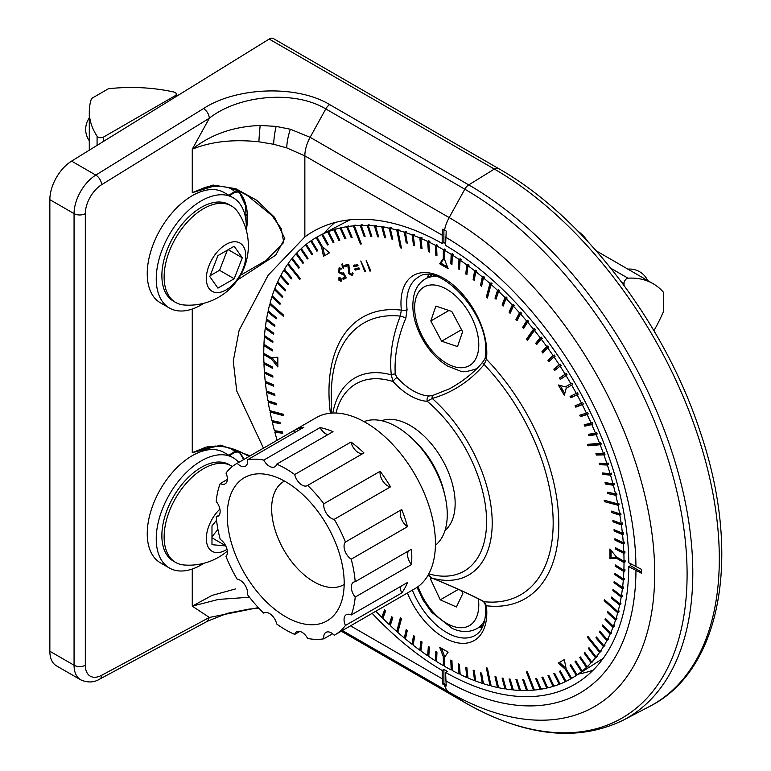 <?xml version="1.0" encoding="UTF-8"?>
<svg xmlns="http://www.w3.org/2000/svg" width="771" height="771" viewBox="0 0 771 771"><rect width="100%" height="100%" fill="white"/><g stroke="black" fill="none" stroke-linecap="round" stroke-linejoin="round"><path stroke-width="1.16" d="M498.529 168.55A7.961 4.597 -60 0 0 494.548 168.936A7.961 4.597 -60 0 0 494.356 169.061L269.195 39.061A7.961 4.597 -60 0 1 269.387 38.945A7.961 4.597 -60 0 1 273.368 38.55L498.529 168.55C583.377 216.516 664.833 323.145 700.222 431.895C741.837 553.549 722.34 670.124 649.442 706.515A318.134 183.681 -120 0 0 719.314 558.696A318.134 183.681 -120 0 0 494.356 169.061L468.739 184.886A316.871 182.949 60 0 1 692.801 572.969A316.871 182.949 60 0 1 623.209 720.201L649.442 706.515M445.58 672.437L447.267 671.396A261.417 150.933 60 0 1 445.58 670.423A261.417 150.933 60 0 1 443.894 669.44L442.197 670.481L442.197 678.769A27.862 16.085 120 0 0 442.824 684.099L446.207 686.055L445.58 672.437A261.504 150.981 -120 0 0 577.826 682.489A261.504 150.981 -120 0 0 628.789 566.656L641.53 573.277L641.53 569.383L628.789 562.753A261.504 150.981 -120 0 0 445.58 245.419L446.207 231.078L442.824 229.132A27.862 16.085 120 0 0 442.197 235.184L442.197 243.472A261.504 150.981 -120 0 0 316.409 229.691A261.504 150.981 -120 0 0 304.853 236.919L268.192 275.16L239.135 330.277L233.266 361.059L236.745 391.013L263.451 448.144M372.171 613.34A261.504 150.981 -120 0 0 442.197 670.481M443.894 229.739L443.894 242.566L442.197 243.472M443.894 242.566A261.417 150.933 60 0 1 445.58 243.53M334.797 222.568A259.837 150.017 -120 0 0 324.128 233.285M482.328 625.503A218.318 126.049 -120 0 0 482.405 625.541L481.239 628.047M616.559 548.287L624.953 552.768L623.874 553.443A254.738 147.078 60 0 1 624.018 561.298L616.28 556.835L609.948 548.952L609.948 558.696L616.28 558.137L624.018 562.599A254.738 147.078 60 0 1 623.874 570.289L615.431 564.989L615.383 566.261L623.826 571.562A254.738 147.078 60 0 1 623.382 579.06L614.969 573.354L614.872 574.597L623.286 580.303A254.738 147.078 60 0 1 622.554 587.608L614.179 581.498L614.034 582.703L622.399 588.813A254.738 147.078 60 0 1 621.378 595.906L613.061 589.41L612.868 590.576L621.185 597.072A254.738 147.078 60 0 1 619.874 603.934L611.625 597.072L611.384 598.2L619.624 605.071A254.738 147.078 60 0 1 618.024 611.692L604.435 599.645L604.136 600.725L617.735 612.781A254.738 147.078 60 0 1 615.846 619.161L607.799 611.576L607.461 612.627L615.509 620.202A254.738 147.078 60 0 1 613.35 626.312L605.418 618.4L605.033 619.402L612.964 627.315A254.738 147.078 60 0 1 610.526 633.155L602.72 624.915L602.286 625.869L610.092 634.109A254.738 147.078 60 0 1 607.375 639.66L599.722 631.121L599.25 632.027L606.902 640.556A254.738 147.078 60 0 1 603.924 645.819L596.436 636.991L595.916 637.839L603.404 646.667A254.738 147.078 60 0 1 600.166 651.611L587.984 636.451L587.415 637.251L599.607 652.411A254.738 147.078 60 0 1 596.108 657.046L588.986 647.698L588.389 648.44L595.501 657.788A254.738 147.078 60 0 1 591.762 662.096L584.852 652.517L584.206 653.201L591.116 662.79A254.738 147.078 60 0 1 587.136 666.761L580.438 656.959L579.753 657.596L586.452 667.397A254.738 147.078 60 0 1 582.24 671.03L575.773 661.026L575.05 661.605L581.517 671.608A254.738 147.078 60 0 1 577.074 674.885L570.848 664.708L570.087 665.228L576.313 675.406A254.738 147.078 60 0 1 574.366 676.687A254.738 147.078 60 0 1 571.658 678.335L566.184 668.862L564.295 659.61L558.32 663.05L565.394 669.324L570.858 678.798A254.738 147.078 60 0 1 566.001 681.362L560.295 670.886L559.467 671.281L565.172 681.766A254.738 147.078 60 0 1 560.103 683.964L554.677 673.362L553.819 673.7L559.245 684.301A254.738 147.078 60 0 1 553.992 686.142L548.856 675.435L547.959 675.714L553.096 686.412A254.738 147.078 60 0 1 547.67 687.877L542.823 677.092L541.907 677.304L546.745 688.089A254.738 147.078 60 0 1 541.146 689.178L536.606 678.335L535.662 678.49L540.201 689.322A254.738 147.078 60 0 1 534.438 690.035L527.403 671.898L526.429 671.984L533.465 690.122A254.738 147.078 60 0 1 527.566 690.459L523.663 679.559L522.661 679.579L526.564 690.479A254.738 147.078 60 0 1 520.521 690.43L516.956 679.54L515.934 679.492L519.509 690.392A254.738 147.078 60 0 1 513.341 689.968L510.113 679.097L509.072 678.991L512.301 689.862A254.738 147.078 60 0 1 506.027 689.052L503.135 678.229L502.085 678.066L504.966 688.888A254.738 147.078 60 0 1 498.596 687.713L496.052 676.948L494.982 676.716L497.517 687.481A254.738 147.078 60 0 1 491.05 685.92L487.407 668.12L486.328 667.831L489.97 685.631A254.738 147.078 60 0 1 483.427 683.704L481.596 673.131L480.497 672.775L482.328 683.347A254.738 147.078 60 0 1 475.726 681.053L474.252 670.606L473.143 670.192L474.618 680.639A254.738 147.078 60 0 1 467.958 677.979L466.86 667.676L465.742 667.204L466.84 677.507A254.738 147.078 60 0 1 460.152 674.49L459.41 664.351L458.292 663.821L459.024 673.95A254.738 147.078 60 0 1 452.307 670.587L451.941 660.631L450.813 660.034L451.18 669.989A254.738 147.078 60 0 1 444.453 666.269L444.453 657.345L448.115 652.141L439.663 647.264L443.325 656.69L443.325 665.624A254.738 147.078 60 0 1 436.598 661.566L436.964 652.044L435.837 651.331L435.47 660.863A254.738 147.078 60 0 1 428.753 656.478L429.486 647.187L428.368 646.426L427.626 655.716A254.738 147.078 60 0 1 420.937 651.003L422.036 641.973L420.918 641.154L419.819 650.184A254.738 147.078 60 0 1 413.169 645.163L414.634 636.412L413.526 635.545L412.051 644.296A254.738 147.078 60 0 1 405.45 638.966L407.281 630.505L406.182 629.589L404.351 638.051A254.738 147.078 60 0 1 397.817 632.432L401.45 618.834L400.371 617.87L396.728 631.459A254.738 147.078 60 0 1 390.261 625.551L392.796 617.725L391.726 616.713L389.191 624.549A254.738 147.078 60 0 1 382.811 618.361L385.702 610.873L384.642 609.813L381.751 617.311A254.738 147.078 60 0 1 375.824 611.23M578.578 674.008A259.837 150.017 -120 0 0 593.188 670.124M269.195 39.061L71.587 161.12L95.797 175.094L203.525 108.547C236.071 87.21 296.43 84.473 329.699 104.605L468.739 184.886A7.961 4.597 120 0 0 464.817 189.203L325.776 108.933C294.695 90.024 238.914 94.843 209.355 118.185L192.258 149.217C210.859 134.424 233.497 126.502 260.184 125.461L276.114 126.396L290.388 129.239L310.144 137.315L325.776 108.933A7.961 4.597 -60 0 1 329.699 104.605M215.803 446.052A63.289 36.536 120 0 0 210.897 447.016L192.268 452.702L220.718 445.146L250.17 455.815M211.187 186.283A2.39 1.687 -105 0 0 210.897 187.016L192.268 192.702L213.018 185.05L235.695 188.664L256.695 200.267L274.505 217.277L284.778 238.49L275.681 255.172L237.516 279.969M442.197 235.184L304.853 155.887L286.773 147.887L273.666 144.273L258.902 141.797C233.083 139.088 210.878 141.565 192.268 149.227L192.268 192.702L205.578 187.247C223.474 183.546 238.48 190.341 247.51 195.612L247.414 195.564M249.467 597.226L218.405 599.433L192.268 606.141L212.092 595.385L235.492 588.948M49.855 199.65L49.855 651.264L74.064 665.238L74.064 213.625L49.855 199.65A31.842 18.388 -60 0 1 71.587 161.12M192.268 569.027L192.268 606.141L209.355 617.455L258.352 607.625M203.525 108.547C206.956 110.899 208.902 114.108 209.355 118.175L101.618 184.722A23.882 13.791 120 0 0 85.321 213.625L85.321 665.238A7.961 4.597 180 0 1 74.064 665.238A31.842 18.388 -60 0 0 80.656 679.81L56.456 665.836A31.842 18.388 -60 0 1 49.855 651.264M630.427 563.697A261.417 150.933 60 0 1 630.418 565.644L628.789 566.656M240.504 275.286L266.284 260.338L283.767 242.431L281.232 228.611L272.038 215.639L247.52 195.612M630.418 565.644L641.53 572.053M443.894 669.44L443.894 683.492L442.824 684.099M443.894 683.492L445.908 684.658M210.897 447.016A2.39 1.687 75 0 1 211.187 446.274M228.804 455.237L234.721 451.584L239.656 452.404M192.268 309.036L192.268 452.702L205.963 447.141M228.804 195.236L234.721 191.584L239.656 192.413M229.199 447.903A63.289 36.536 120 0 1 234.721 451.584A2.39 1.33 58.3 0 1 234.288 452.635L229.469 455.613M237.41 451.276L239.106 451.951A65.68 37.914 -60 0 1 243.944 459.41M229.199 187.902A63.289 36.536 120 0 1 234.721 191.584A2.39 1.33 58.3 0 1 234.288 192.644L229.469 195.622M237.41 191.285L239.106 191.95A65.68 37.914 -60 0 1 246.296 230.25M258.998 608.309L249.245 609.071L227.3 613.331L207.495 621.224L209.355 617.455L101.618 675.319A23.882 13.791 120 0 1 85.321 665.238M418.046 277.387A56.717 32.748 -120 0 0 417.747 277.57L418.345 277.213C437.504 261.128 488.101 311.754 485.643 351.113L485.277 357.108A3.98 2.592 7.3 0 0 486.414 359.228L484.188 364.538C469.876 381.26 452.548 392.574 432.223 398.462L427.269 401.296A3.98 3.036 -86.7 0 1 428.927 396.043A3.98 3.036 -86.7 0 1 429.023 395.986L432.464 395.562L449.532 388.786C463.236 381.182 474.204 372.412 482.424 362.466L484.188 364.538A156.879 90.573 -120 0 1 553.173 522.95A156.879 90.573 -120 0 1 484.188 601.708L486.414 605.775A60.697 35.042 60 0 1 486.809 612.733A60.697 35.042 60 0 1 455.642 642.397A60.697 35.042 60 0 1 407.406 592.995M428.821 573.875A108.152 62.441 -120 0 0 486.588 521.601A108.152 62.441 -120 0 0 427.269 401.296A59.03 34.078 60 0 1 392.969 381.491A3.98 1.147 -42.3 0 1 396.94 377.578A3.98 1.147 -42.3 0 1 397.036 377.52A55.049 31.784 -120 0 0 429.023 395.986M412.369 590.133A56.717 32.748 -120 0 0 474.454 635.776L475.061 635.449C481.759 631.671 485.287 623.556 485.643 611.104L485.267 604.589A3.98 1.966 -6.3 0 0 486.414 605.775A162.508 93.831 60 0 0 558.802 524.299A162.508 93.831 60 0 0 486.414 359.228A60.697 35.042 60 0 0 486.809 352.733A60.697 35.042 60 0 0 443.894 278.398A60.697 35.042 60 0 0 400.968 303.176A60.697 35.042 60 0 0 401.363 310.135A3.98 1.966 173.7 0 0 406.972 309.672A3.98 1.966 173.7 0 0 407.069 309.614L405.835 318.134C397.74 337.486 394.212 356.135 395.244 374.07L397.036 377.52M277.117 440.26A254.738 147.078 60 0 1 274.813 432.088L282.755 433.331L282.369 431.895L274.428 430.642A254.738 147.078 60 0 1 272.269 422.036L280.316 423.751L279.979 422.315L271.932 420.6A254.738 147.078 60 0 1 270.043 412.042L283.641 415.685L283.342 414.268L269.754 410.625A254.738 147.078 60 0 1 268.154 402.144L276.394 404.794L276.153 403.387L267.913 400.737A254.738 147.078 60 0 1 266.593 392.352L274.91 395.456L274.717 394.068L266.4 390.955A254.738 147.078 60 0 1 265.378 382.686L273.744 386.242L273.599 384.874L265.224 381.308A254.738 147.078 60 0 1 264.492 373.154L272.905 377.164L272.809 375.814L264.395 371.805A254.738 147.078 60 0 1 263.961 363.796L272.394 368.239L272.346 366.909L263.904 362.466A254.738 147.078 60 0 1 263.759 354.612L271.498 359.074L277.83 366.957L277.83 357.204L271.498 357.773L263.759 353.311A254.738 147.078 60 0 1 263.904 345.62L272.346 350.911L272.394 349.639L263.961 344.348A254.738 147.078 60 0 1 264.395 336.84L272.809 342.546L272.905 341.312L264.492 335.607A254.738 147.078 60 0 1 265.224 328.301L273.599 334.402L273.744 333.197L265.378 327.097A254.738 147.078 60 0 1 266.4 320.004L274.717 326.499L274.91 325.333L266.593 318.837A254.738 147.078 60 0 1 267.913 311.966L276.153 318.837L276.394 317.71L268.154 310.838A254.738 147.078 60 0 1 269.754 304.208L283.342 316.264L283.641 315.175L270.043 303.128A254.738 147.078 60 0 1 271.932 296.748L279.979 304.323L280.316 303.282L272.269 295.707A254.738 147.078 60 0 1 274.428 289.588L282.369 297.5L282.755 296.507L274.813 288.595A254.738 147.078 60 0 1 277.261 282.755L285.058 290.985L285.492 290.031L277.685 281.8A254.738 147.078 60 0 1 280.403 276.249L288.055 284.788L288.527 283.882L280.875 275.343A254.738 147.078 60 0 1 283.853 270.091L291.342 278.919L291.862 278.061L284.374 269.243A254.738 147.078 60 0 1 287.612 264.289L299.803 279.459L300.362 278.649L288.171 263.489A254.738 147.078 60 0 1 291.669 258.863L298.791 268.212L299.389 267.46L292.276 258.112A254.738 147.078 60 0 1 296.016 253.813L302.926 263.393L303.572 262.699L296.662 253.119A254.738 147.078 60 0 1 300.642 249.149L307.34 258.95L308.024 258.314L301.326 248.513A254.738 147.078 60 0 1 305.538 244.879L312.004 254.883L312.737 254.305L306.26 244.301A254.738 147.078 60 0 1 310.703 241.024L316.929 251.201L317.691 250.681L311.465 240.504A254.738 147.078 60 0 1 316.12 237.574L321.594 247.048L323.483 256.3L326.075 254.806L329.458 252.849L322.384 246.585L316.92 237.111A254.738 147.078 60 0 1 319.705 235.589L348.531 220.554A253.351 146.268 60 0 1 350.005 219.802M265.07 344.994L263.904 345.62M265.561 336.223L264.395 336.84M266.39 327.675L265.224 328.301M267.566 319.387L266.4 320.004M269.069 311.349L267.913 311.966M270.92 303.591L269.754 304.208M273.088 296.131L271.932 296.748M275.594 288.98L274.428 289.588M278.418 282.138L277.261 282.755M281.56 275.642L280.403 276.249M285.01 269.484L283.853 270.091M288.768 263.682L287.612 264.289M292.826 258.256L291.669 258.863M297.172 253.206L296.016 253.813M301.798 248.541L300.642 249.149M306.694 244.272L305.538 244.879M311.86 240.417L310.703 241.024M317.276 236.967L316.12 237.574M319.705 235.589A254.738 147.078 60 0 1 321.777 234.548L327.482 245.024L328.311 244.629L322.615 234.143A254.738 147.078 60 0 1 327.675 231.946L333.101 242.547L333.959 242.2L328.533 231.599A254.738 147.078 60 0 1 333.785 229.768L338.932 240.475L339.818 240.195L334.681 229.498A254.738 147.078 60 0 1 340.107 228.033L344.955 238.808L345.88 238.596L341.033 227.821A254.738 147.078 60 0 1 346.632 226.732L351.171 237.574L352.116 237.42L347.576 226.578A254.738 147.078 60 0 1 353.34 225.874L360.375 244.002L361.348 243.915L354.313 225.787A254.738 147.078 60 0 1 360.221 225.45L364.114 236.35L365.117 236.321L361.214 225.431A254.738 147.078 60 0 1 367.256 225.479L370.822 236.369L371.844 236.408L368.278 225.518A254.738 147.078 60 0 1 374.436 225.942L377.665 236.813L378.706 236.919L375.477 226.048A254.738 147.078 60 0 1 381.751 226.847L384.642 237.68L385.702 237.844L382.811 227.021A254.738 147.078 60 0 1 389.191 228.197L391.726 238.962L392.796 239.193L390.261 228.428A254.738 147.078 60 0 1 396.728 229.98L400.371 247.78L401.45 248.069L397.817 230.278A254.738 147.078 60 0 1 404.351 232.206L406.182 242.778L407.281 243.125L405.45 232.553A254.738 147.078 60 0 1 412.051 234.856L413.526 245.303L414.634 245.718L413.169 235.271A254.738 147.078 60 0 1 419.819 237.931L420.918 248.223L422.036 248.705L420.937 238.403A254.738 147.078 60 0 1 427.626 241.419L428.368 251.558L429.486 252.088L428.753 241.949A254.738 147.078 60 0 1 435.47 245.323L435.837 255.278L436.964 255.866L436.598 245.92A254.738 147.078 60 0 1 443.325 249.631L443.325 258.564L439.663 263.769L448.115 268.645L444.453 259.21L444.453 250.286A254.738 147.078 60 0 1 451.18 254.343L450.813 263.865L451.941 264.569L452.307 255.047A254.738 147.078 60 0 1 459.024 259.432L458.292 268.722L459.41 269.484L460.152 260.193A254.738 147.078 60 0 1 466.84 264.906L465.742 273.936L466.86 274.746L467.958 265.716A254.738 147.078 60 0 1 474.618 270.746L473.143 279.497L474.252 280.365L475.726 271.614A254.738 147.078 60 0 1 482.328 276.943L480.497 285.405L481.596 286.32L483.427 277.859A254.738 147.078 60 0 1 489.97 283.477L486.328 297.076L487.407 298.04L491.05 284.441A254.738 147.078 60 0 1 497.517 290.349L494.982 298.184L496.052 299.196L498.596 291.361A254.738 147.078 60 0 1 504.966 297.539L502.085 305.037L503.135 306.097L506.027 298.599A254.738 147.078 60 0 1 512.301 305.037L509.072 312.178L510.113 313.277L513.341 306.135A254.738 147.078 60 0 1 519.509 312.824L515.934 319.599L516.956 320.746L520.521 313.961A254.738 147.078 60 0 1 526.564 320.89L522.661 327.29L523.663 328.465L527.566 322.066A254.738 147.078 60 0 1 533.465 329.217L526.429 339.23L527.403 340.435L534.438 330.431A254.738 147.078 60 0 1 540.201 337.785L535.662 343.384L536.606 344.637L541.146 339.028A254.738 147.078 60 0 1 546.745 346.584L541.907 351.778L542.823 353.051L547.67 347.866A254.738 147.078 60 0 1 553.096 355.595L547.959 360.365L548.856 361.666L553.992 356.906A254.738 147.078 60 0 1 559.245 364.799L553.819 369.136L554.677 370.465L560.103 366.138A254.738 147.078 60 0 1 565.172 374.186L559.467 378.079L560.295 379.438L566.001 375.544A254.738 147.078 60 0 1 570.858 383.727L565.394 386.888L558.32 384.989L564.295 395.33L566.184 388.266L571.658 385.105A254.738 147.078 60 0 1 576.313 393.412L570.087 396.4L570.848 397.797L577.074 394.81A254.738 147.078 60 0 1 581.517 403.214L575.05 405.748L575.773 407.165L582.24 404.63A254.738 147.078 60 0 1 586.452 413.131L579.753 415.193L580.438 416.619L587.136 414.557A254.738 147.078 60 0 1 591.116 423.125L584.206 424.725L584.852 426.161L591.762 424.561A254.738 147.078 60 0 1 595.501 433.186L588.389 434.314L588.986 435.76L596.108 434.632A254.738 147.078 60 0 1 599.607 443.296L587.415 444.385L587.984 445.831L600.166 444.742A254.738 147.078 60 0 1 603.404 453.435L595.916 453.608L596.436 455.063L603.924 454.88A254.738 147.078 60 0 1 606.902 463.573L599.25 463.275L599.722 464.73L607.375 465.029A254.738 147.078 60 0 1 610.092 473.712L602.286 472.941L602.72 474.387L610.526 475.158A254.738 147.078 60 0 1 612.964 483.822L605.033 482.569L605.418 484.015L613.35 485.258A254.738 147.078 60 0 1 615.509 493.874L607.461 492.158L607.799 493.594L615.846 495.31A254.738 147.078 60 0 1 617.735 503.858L604.136 500.215L604.435 501.642L618.024 505.284A254.738 147.078 60 0 1 619.624 513.765L611.384 511.115L611.625 512.522L619.874 515.173A254.738 147.078 60 0 1 621.185 523.557L612.868 520.444L613.061 521.842L621.378 524.945A254.738 147.078 60 0 1 622.399 533.224L614.034 529.667L614.179 531.036L622.554 534.602A254.738 147.078 60 0 1 623.286 542.745L614.872 538.746L614.969 540.095L623.382 544.104A254.738 147.078 60 0 1 623.826 552.113L615.383 547.67L615.431 549L623.874 553.443M322.615 234.143L323.762 233.546A254.69 147.039 -120 0 0 322.933 233.941L321.777 234.548M328.533 231.599L329.689 231.001A254.69 147.039 -120 0 0 328.822 231.339L327.675 231.946M334.681 229.498L335.828 228.891A254.69 147.039 -120 0 0 334.942 229.17L333.785 229.768M341.033 227.821L342.179 227.214A254.69 147.039 -120 0 0 341.264 227.435L340.107 228.033M347.576 226.578L348.733 225.98A254.69 147.039 -120 0 0 347.779 226.134L346.632 226.732M354.313 225.787L355.46 225.18A254.69 147.039 -120 0 0 354.487 225.267L353.34 225.874M361.214 225.431L362.36 224.824A254.69 147.039 -120 0 0 361.358 224.853L360.221 225.45M368.278 225.518L369.415 224.92A254.69 147.039 -120 0 0 368.393 224.872L367.256 225.479M375.477 226.048L376.614 225.45A254.69 147.039 -120 0 0 375.573 225.344L374.436 225.942M382.811 227.021L383.948 226.414A254.69 147.039 -120 0 0 382.888 226.25L381.751 226.847M390.261 228.428L391.398 227.831A254.69 147.039 -120 0 0 390.328 227.599L389.191 228.197M397.817 230.278L398.944 229.671A254.69 147.039 -120 0 0 397.865 229.382L396.728 229.98M405.45 232.553L406.587 231.955A254.69 147.039 -120 0 0 405.488 231.599L404.351 232.206M413.169 235.271L414.297 234.663A254.69 147.039 -120 0 0 413.189 234.249L412.051 234.856M420.937 238.403L422.065 237.796A254.69 147.039 -120 0 0 420.947 237.323L419.819 237.931M428.753 241.949L429.881 241.352A254.69 147.039 -120 0 0 428.763 240.812L427.626 241.419M436.598 245.92L437.726 245.313A254.69 147.039 -120 0 0 436.598 244.715L435.47 245.323M444.453 249.033L444.453 250.286L445.58 249.679A254.69 147.039 -120 0 0 444.453 249.033L443.325 249.631M452.307 255.047L453.435 254.44A254.69 147.039 -120 0 0 452.307 253.736L451.18 254.343M460.152 260.193L461.27 259.586A254.69 147.039 -120 0 0 460.152 258.825L459.024 259.432M467.958 265.716L469.076 265.108A254.69 147.039 -120 0 0 467.968 264.299L466.84 264.906M475.726 271.614L476.844 270.997A254.69 147.039 -120 0 0 475.736 270.139L474.618 270.746M483.427 277.859L484.545 277.242A254.69 147.039 -120 0 0 483.446 276.326L482.328 276.943M491.05 284.441L492.168 283.834A254.69 147.039 -120 0 0 491.079 282.87L489.97 283.477M498.596 291.361L499.704 290.754A254.69 147.039 -120 0 0 498.635 289.742L497.517 290.349M506.027 298.599L507.135 297.982A254.69 147.039 -120 0 0 506.084 296.931L504.966 297.539M513.341 306.135L514.45 305.518A254.69 147.039 -120 0 0 513.409 304.42L512.301 305.037M520.521 313.961L521.63 313.344A254.69 147.039 -120 0 0 520.618 312.207L519.509 312.824M527.566 322.066L528.675 321.449A254.69 147.039 -120 0 0 527.672 320.273L526.564 320.89M534.438 330.431L535.546 329.805A254.69 147.039 -120 0 0 534.573 328.591L533.465 329.217M541.146 339.028L542.254 338.411A254.69 147.039 -120 0 0 541.3 337.158L540.201 337.785M547.67 347.866L548.769 347.239A254.69 147.039 -120 0 0 547.853 345.957L546.745 346.584M553.992 356.906L555.091 356.269A254.69 147.039 -120 0 0 554.204 354.968L553.096 355.595M560.103 366.138L561.201 365.502A254.69 147.039 -120 0 0 560.344 364.172L559.245 364.799M566.001 375.544L567.099 374.908A254.69 147.039 -120 0 0 566.271 373.55L565.172 374.186M571.658 385.105L572.757 384.469A254.69 147.039 -120 0 0 571.957 383.091L570.858 383.727M571.263 395.841L571.976 397.152L578.173 394.174A254.69 147.039 -120 0 0 577.412 392.776L576.313 393.412M578.173 394.174L577.074 394.81M576.265 405.276L576.891 406.51L583.329 403.994A254.69 147.039 -120 0 0 582.606 402.578L581.517 403.214M583.329 403.994L582.24 404.63M581.006 414.808L581.565 415.974L588.234 413.911A254.69 147.039 -120 0 0 587.55 412.485L586.452 413.131M588.234 413.911L587.136 414.557M585.488 424.426L585.979 425.505L592.86 423.915A254.69 147.039 -120 0 0 592.215 422.479L591.116 423.125M592.86 423.915L591.762 424.561M589.699 434.102L590.114 435.104L597.207 433.986A254.69 147.039 -120 0 0 596.6 432.541L595.501 433.186M597.207 433.986L596.108 434.632M588.745 444.26L589.102 445.185L601.255 444.096A254.69 147.039 -120 0 0 600.696 442.65L599.607 443.296M601.255 444.096L600.166 444.742M597.265 453.579L597.564 454.408L605.013 454.235A254.69 147.039 -120 0 0 604.493 452.779L603.404 453.435M605.013 454.235L603.924 454.88M600.609 463.332L600.85 464.084L608.473 464.383A254.69 147.039 -120 0 0 607.991 462.928L606.902 463.573M608.473 464.383L607.375 465.029M603.654 473.076L603.847 473.741L611.615 474.512A254.69 147.039 -120 0 0 611.181 473.057L610.092 473.712M611.615 474.512L610.526 475.158M606.382 482.781L606.536 483.369L614.439 484.602A254.69 147.039 -120 0 0 614.053 483.157L612.964 483.822M614.439 484.602L613.35 485.258M608.811 492.447L616.935 494.654A254.69 147.039 -120 0 0 616.598 493.218L615.509 493.874M616.935 494.654L615.846 495.31M605.476 500.572L619.113 504.629A254.69 147.039 -120 0 0 618.824 503.203L617.735 503.858M619.113 504.629L618.024 505.284M612.694 511.53L620.954 514.508A254.69 147.039 -120 0 0 620.713 513.101L619.624 513.765M620.954 514.508L619.874 515.173M614.15 520.926L622.467 524.28A254.69 147.039 -120 0 0 622.274 522.892L621.185 523.557M622.467 524.28L621.378 524.945M615.287 530.197L623.633 533.927A254.69 147.039 -120 0 0 623.488 532.559L622.399 533.224M623.633 533.927L622.554 534.602M616.087 539.324L624.471 543.43A254.69 147.039 -120 0 0 624.365 542.08L623.286 542.745M624.471 543.43L623.382 544.104M624.953 552.768A254.69 147.039 -120 0 0 624.905 551.448L623.826 552.113M616.28 558.137L617.407 557.481L625.108 561.924A254.69 147.039 -120 0 0 625.108 561.278A254.69 147.039 -120 0 0 625.108 560.623L624.018 561.298M341.38 268.221L339.809 269.031L339.597 272.028L342.305 273.262L343.673 273.098L346.044 277.377L346.054 278.061L343.307 279.449L342.632 278.225L344.945 277.049L343.307 274.1L342.594 274.543L338.797 272.597L339.028 267.961L341.437 268.327L341.611 268.954L339.722 269.079L340.782 268.472M342.305 273.262L343.143 272.712L342.305 273.262M344.011 273.705L343.211 274.187M351.586 274.303L352.617 272.867L353.079 273.445L352.058 275.604L348.781 273.551L348.087 265.725L345.254 266.776L344.647 265.581L348.241 264.251L348.839 264.752L349.639 272.963L351.586 274.303L353.07 273.435M349.012 265.147L346.381 266.13L345.88 265.61L344.762 266.255L344.647 265.581M355.412 270.062L354.872 268.877L358.9 267.845L359.373 268.395L359.45 269.031L355.412 270.062L356.539 269.407L356.067 268.877L354.939 269.522L354.872 268.877M359.373 268.395L359.488 269.002M369.887 271.074L366.158 260.299L370.851 270.978L369.887 271.074L370.706 270.602M560.103 385.461L562.04 388.825L560.912 389.471L562.04 388.825L562.83 390.203L561.702 390.849L562.83 390.203L564.767 393.557M443.325 258.564L444.453 257.919L440.79 263.123L444.453 265.234L443.325 265.879L444.453 265.234L445.58 265.879L444.453 266.535L445.58 265.879L447.459 266.968M561.702 661.104L558.32 663.05M364.818 271.826L360.761 261.022L365.772 271.671L364.818 271.826L365.637 271.363M353.918 266.805L353.378 265.619L357.407 264.598L357.879 265.128L357.956 265.773L353.918 266.805L355.046 266.159L354.573 265.619L353.446 266.265M357.879 265.128L358.004 265.754M343.644 268.192L342.632 267.845L341.852 264.116L342.488 263.865L343.577 267.441M341.081 281.386L338.912 280.21L338.951 277.637L341.119 278.813L341.081 281.386M611.075 550.349L611.075 552.528L609.948 553.173L611.075 552.528L611.075 558.05L609.948 558.696M611.075 553.829L609.948 554.474L611.075 553.829M480.69 627.478L481.393 626.042M482.029 626.351L481.47 625.888M335.963 413.044A108.152 62.441 -120 0 1 392.969 381.491L391.302 374.841C389.316 356.144 392.314 336.561 400.294 316.1L401.363 310.135A162.508 93.831 60 0 0 330.393 413.208M603.192 658.338A253.351 146.268 60 0 1 601.794 659.244L574.366 676.687M625.108 561.924L624.018 562.599M623.912 570.261L624.905 570.887A254.69 147.039 -120 0 0 624.953 569.615L623.874 570.289M624.905 570.887L623.826 571.562M623.469 579.011L624.365 579.628A254.69 147.039 -120 0 0 624.471 578.385L623.382 579.06M624.365 579.628L623.286 580.303M622.669 587.531L623.488 588.128A254.69 147.039 -120 0 0 623.633 586.924L622.554 587.608M623.488 588.128L622.399 588.813M621.532 595.81L622.274 596.388A254.69 147.039 -120 0 0 622.467 595.222L621.378 595.906M622.274 596.388L621.185 597.072M620.048 603.828L620.713 604.387A254.69 147.039 -120 0 0 620.954 603.259L619.874 603.934M620.713 604.387L619.624 605.071M618.226 611.567L618.824 612.097A254.69 147.039 -120 0 0 619.113 611.008L618.024 611.692M618.824 612.097L617.735 612.781M616.068 619.017L616.598 619.518A254.69 147.039 -120 0 0 616.935 618.477L615.846 619.161M616.598 619.518L615.509 620.202M613.591 626.168L614.053 626.63A254.69 147.039 -120 0 0 614.439 625.628L613.35 626.312M614.053 626.63L612.964 627.315M610.777 632.991L611.181 633.415A254.69 147.039 -120 0 0 611.615 632.461L610.526 633.155M611.181 633.415L610.092 634.109M607.644 639.487L607.991 639.872A254.69 147.039 -120 0 0 608.473 638.966L607.375 639.66M607.991 639.872L606.902 640.556M604.204 645.635L604.493 645.973A254.69 147.039 -120 0 0 605.013 645.125L603.924 645.819M604.493 645.973L603.404 646.667M600.455 651.428L600.696 651.726A254.69 147.039 -120 0 0 601.255 650.917L600.166 651.611M600.696 651.726L599.607 652.411M596.407 656.853L596.6 657.094A254.69 147.039 -120 0 0 597.207 656.352L596.108 657.046M596.6 657.094L595.501 657.788M592.07 661.904L592.215 662.096A254.69 147.039 -120 0 0 592.86 661.402L591.762 662.096M592.215 662.096L591.116 662.79M587.454 666.558L587.55 666.703A254.69 147.039 -120 0 0 588.234 666.067L587.136 666.761M587.55 666.703L586.452 667.397M582.558 670.828L582.606 670.905A254.69 147.039 -120 0 0 583.329 670.327L582.24 671.03M582.606 670.905L581.517 671.608M577.392 674.683L577.412 674.712A254.69 147.039 -120 0 0 578.173 674.191L577.074 674.885M577.412 674.712L576.313 675.406M571.957 678.095L570.858 678.798M566.271 681.063L565.172 681.766M560.344 683.607L559.245 684.301M554.204 685.718L553.096 686.412M547.853 687.385L546.745 688.089M541.3 688.628L540.201 689.322M534.573 689.428L533.465 690.122M527.672 689.775L526.564 690.479M520.618 689.688L519.509 690.392M513.409 689.158L512.301 689.862M506.084 688.195L504.966 688.888M498.635 686.778L497.517 687.481M491.079 684.927L489.97 685.631M483.446 682.653L482.328 683.347M475.736 679.945L474.618 680.639M467.968 676.813L466.84 677.507M460.152 673.256L459.024 673.95M452.307 669.295L451.18 669.989M444.453 664.93L443.325 665.624M436.916 652.006L436.598 660.169A254.69 147.039 -120 0 0 436.646 660.198M436.598 660.169L435.47 660.863M429.389 647.12L428.763 655.022A254.69 147.039 -120 0 0 428.859 655.09M428.763 655.022L427.626 655.716M421.882 641.857L420.947 649.5A254.69 147.039 -120 0 0 421.111 649.606M420.947 649.5L419.819 650.184M414.422 636.248L413.189 643.602A254.69 147.039 -120 0 0 413.401 643.766M413.189 643.602L412.051 644.296M407.011 630.283L405.488 637.366A254.69 147.039 -120 0 0 405.748 637.578M405.488 637.366L404.351 638.051M401.132 618.554L397.865 630.774A254.69 147.039 -120 0 0 398.183 631.054M397.865 630.774L396.728 631.459M392.429 617.369L390.328 623.855A254.69 147.039 -120 0 0 390.695 624.211M390.328 623.855L389.191 624.549M385.269 610.449L382.888 616.627A254.69 147.039 -120 0 0 383.322 617.051M382.888 616.627L381.751 617.311M275.825 430.864A254.69 147.039 -120 0 0 275.979 431.442L274.813 432.088M273.31 420.889A254.69 147.039 -120 0 0 273.435 421.39L272.269 422.036M271.122 410.991A254.69 147.039 -120 0 0 271.209 411.406L270.043 412.042M269.262 401.171A254.69 147.039 -120 0 0 269.32 401.508L268.154 402.144M267.72 391.456A254.69 147.039 -120 0 0 267.759 391.716L266.593 392.352M266.515 381.857A254.69 147.039 -120 0 0 266.544 382.05L265.378 382.686M265.648 372.403A254.69 147.039 -120 0 0 265.658 372.528L264.492 373.154M265.118 363.102A254.69 147.039 -120 0 0 265.118 363.16L263.961 363.796M277.83 364.905L272.626 358.419L264.925 353.976L263.759 354.612M432.464 395.562A3.98 1.291 75.6 0 0 432.223 398.462A113.78 65.689 60 0 1 492.216 522.95A113.78 65.689 60 0 1 432.223 578.163C452.481 586.307 469.809 594.162 484.188 601.708A3.98 2.67 118.2 0 1 483.542 601.505L483.542 601.505C469.327 594.046 452.201 586.268 432.165 578.163L428.271 574.887M611.075 558.05L617.407 557.481M565.394 669.324L566.184 668.862M559.447 662.405L566.068 668.274M564.295 659.61L562.83 660.448M443.325 656.69L444.453 656.044L444.453 657.345M441.446 648.286L444.453 656.044M272.626 358.419L271.498 359.074M326.075 254.806L326.865 254.343M322.837 246.98L324.61 255.654M322.384 246.585L321.594 247.048M440.79 263.123L439.663 263.769M566.521 386.232L571.957 383.091M616.463 565.644L615.383 566.261M615.913 574L614.872 574.597M615.036 582.124L614.034 582.703M613.841 590.017L612.868 590.576M612.328 597.65L611.384 598.2M605.062 600.195L604.136 600.725M608.358 612.107L607.461 612.627M605.91 618.891L605.033 619.402M603.153 625.377L602.286 625.869M600.098 631.536L599.25 632.027M596.754 637.357L595.916 637.839M588.244 636.779L587.415 637.251M589.198 647.968L588.389 648.44M585.016 652.738L584.206 653.201M580.553 657.133L579.753 657.596M575.841 661.142L575.05 661.605M570.887 664.766L570.087 665.228M275.979 431.442L282.523 432.473M273.435 421.39L280.095 422.816M271.209 411.406L283.429 414.682M269.32 401.508L276.211 403.725M267.759 391.716L274.755 394.328M266.544 382.05L273.618 385.057M265.658 372.528L272.818 375.93M265.118 363.16L272.346 366.967M328.282 244.561L327.482 245.024M333.901 242.084L333.101 242.547M339.732 240.003L338.932 240.475M345.765 238.345L344.955 238.808M351.981 237.102L351.171 237.574M361.194 243.53L360.375 244.002M364.953 235.868L364.114 236.35M371.67 235.878L370.822 236.369M368.393 224.872L368.557 225.363M378.532 236.321L377.665 236.813M375.573 225.344L375.747 225.903M385.519 237.169L384.642 237.68M382.888 226.25L383.062 226.886M392.622 238.441L391.726 238.962M390.328 227.599L390.492 228.303M401.286 247.25L400.371 247.78M397.865 229.382L398.019 230.163M407.127 242.229L406.182 242.778M405.488 231.599L405.633 232.456M414.49 244.735L413.526 245.303M413.189 234.249L413.323 235.184M421.93 247.645L420.918 248.223M420.947 237.323L421.062 238.335M429.408 250.951L428.368 251.558M428.763 240.812L428.84 241.911M436.916 254.652L435.837 255.278M436.598 244.715L436.637 245.891M452.307 253.736L451.989 263.248M451.941 263.219L450.813 263.865M460.152 258.825L459.516 268.135M459.42 268.067L458.292 268.722M467.968 264.299L467.024 273.397M466.869 273.281L465.742 273.936M475.736 270.139L474.483 279.015M474.271 278.851L473.143 279.497M483.446 276.326L481.885 284.971M481.624 284.75L480.497 285.405M491.079 282.87L487.445 296.421L486.328 297.076M498.635 289.742L496.476 297.885M496.11 297.529L494.982 298.184M506.084 296.931L503.203 304.391L503.636 304.815M503.203 304.391L502.085 305.037M513.409 304.42L510.2 311.532L510.672 312.033M510.2 311.532L509.072 312.178M520.618 312.207L517.062 318.953L517.592 319.541M517.062 318.953L515.934 319.599M527.672 320.273L523.788 326.634L524.367 327.318M523.788 326.634L522.661 327.29M534.573 328.591L527.557 338.575L526.429 339.23M527.557 338.575L528.174 339.346M541.3 337.158L536.789 342.738L537.445 343.606M536.789 342.738L535.662 343.384M547.853 345.957L543.025 351.123L543.728 352.087M543.025 351.123L541.907 351.778M554.204 354.968L549.087 359.71L549.81 360.78M549.087 359.71L547.959 360.365M560.344 364.172L554.937 368.49L555.698 369.656M554.937 368.49L553.819 369.136M566.271 373.55L560.584 377.424L561.365 378.706M560.584 377.424L559.467 378.079M571.976 397.152L570.848 397.797M576.891 406.51L575.773 407.165M581.565 415.974L580.438 416.619M585.979 425.505L584.852 426.161M590.114 435.104L588.986 435.76M589.102 445.185L587.984 445.831M597.564 454.408L596.436 455.063M600.85 464.084L599.722 464.73M603.847 473.741L602.72 474.387M606.536 483.369L605.418 484.015M608.926 492.939L607.799 493.594M605.563 500.996L604.435 501.642M612.752 511.877L611.625 512.522M614.188 521.186L613.061 521.842M615.306 530.39L614.179 531.036M616.096 539.449L614.969 540.095M616.559 548.345L615.431 549M356.067 268.877L356 268.221M359.479 268.655L356.539 269.407M354.573 265.619L354.506 264.973M357.985 265.407L355.046 266.159M346.381 266.13L345.254 266.776M345.88 265.61L345.765 264.935M352.916 273.551L351.942 274.1M352.81 275.054L350.882 274.274M349.677 273.03L348.781 273.551M349.032 265.176L348.087 265.725M343.519 267.335L342.632 267.845M343.538 273.975L341.09 273.464M339.635 272.105L338.797 272.597M339.134 269.773L339.664 267.701M343.307 272.683L342.594 273.098M346.179 277.917L343.307 279.449M344.435 278.794L343.914 278.283L342.796 278.938M343.914 278.283L343.76 277.579M345.639 276.654L344.945 277.049M341.495 280.837L340.753 280.442M339.491 279.873L338.912 280.21M339.597 278.379L339.654 277.531M339.404 278.495L339.471 279.834L340.618 280.519L340.57 279.198L339.404 278.495L340.397 277.926M341.148 278.871L340.57 279.198M341.553 279.979L340.618 280.519M332.812 413.044A113.78 65.689 60 0 1 391.302 374.841A3.98 2.101 -8.8 0 1 395.244 374.07M331.308 413.131L331.308 394.858A156.879 90.573 -120 0 1 400.294 316.1A3.98 0.578 20.4 0 1 405.835 318.134M344.184 583.03A82.69 47.735 60 0 1 340.329 604.898A82.69 47.735 60 0 1 275.102 609.543A82.69 47.735 60 0 1 227.243 515.52A82.69 47.735 60 0 1 264.848 474.165A82.69 47.735 60 0 1 344.184 583.03M284.47 481.056A59.704 34.473 -120 0 0 271.643 508.648A59.704 34.473 -120 0 0 298.001 569.056A59.704 34.473 -120 0 0 344.165 584.457M264.347 612.791L263.778 613.128A98.717 56.996 -120 0 1 247.587 594.769A10.746 6.207 -120 0 0 247.684 593.381A10.746 6.207 -120 0 0 237.198 579.214A98.717 56.996 -120 0 1 225.99 556.517A10.746 6.207 -120 0 0 227.378 552.258A10.746 6.207 -120 0 0 220.227 539.372A98.717 56.996 -120 0 1 216.227 516.83L219.176 515.124M216.227 516.83A10.746 6.207 -120 0 0 217.914 516.329A10.746 6.207 -120 0 0 220.14 511.414A10.746 6.207 -120 0 0 216.227 501.487A98.717 56.996 -120 0 1 220.227 483.562L227.368 479.446M220.227 483.562A10.746 6.207 -120 0 0 225.161 483.851A10.746 6.207 -120 0 0 227.378 478.936A10.746 6.207 -120 0 0 225.99 473.076A98.717 56.996 -120 0 1 236.36 463.785L316.293 417.641A98.717 56.996 -120 0 1 392.362 444.086A98.717 56.996 -120 0 1 435.442 543.43A98.717 56.996 -120 0 1 415 588.61L335.067 634.764A98.717 56.996 -120 0 0 345.437 625.474L401.73 592.976A98.717 56.996 -120 0 0 407.483 582.49L351.2 614.988A98.717 56.996 -120 0 0 355.2 597.062L411.483 564.565A98.717 56.996 -120 0 0 411.801 557.076A98.717 56.996 -120 0 0 411.483 549.222L355.2 581.72A98.717 56.996 -120 0 0 351.2 559.177L407.483 526.68A98.717 56.996 -120 0 0 401.73 509.535A10.746 6.207 -120 0 0 401.084 518.035A10.746 6.207 -120 0 0 407.483 526.68M237.198 463.323L293.491 430.816A98.717 56.996 -120 0 1 303.87 427.25L247.587 459.747A10.746 6.207 -120 0 1 247.684 461.26A10.746 6.207 -120 0 1 245.457 466.176A10.746 6.207 -120 0 1 237.198 463.323A98.717 56.996 -120 0 0 236.36 463.785M380.132 471.283A10.746 6.207 -120 0 0 382.888 481.181A10.746 6.207 -120 0 0 390.521 486.838A98.717 56.996 -120 0 0 380.132 471.283L323.839 503.781A98.717 56.996 -120 0 0 307.648 485.422L363.941 452.924A98.717 56.996 -120 0 0 350.988 442.034L294.705 474.541A98.717 56.996 -120 0 0 276.722 464.161L333.014 431.664A98.717 56.996 -120 0 0 320.071 427.597L263.778 460.094A98.717 56.996 -120 0 0 247.587 459.747M390.521 486.838L334.228 519.336A98.717 56.996 -120 0 1 345.437 542.032L401.73 509.535M435.432 545.251A71.645 41.364 -120 0 0 447.267 514.498A71.645 41.364 -120 0 0 418.027 444.607A71.645 41.364 -120 0 0 364.057 421.631M332.59 633.752L323.839 638.802A10.746 6.207 -120 0 1 325.969 632.374A10.746 6.207 -120 0 1 334.228 635.237A98.717 56.996 -120 0 0 335.067 634.764M299.871 631.401L294.705 634.388A10.746 6.207 -120 0 1 296.623 631.748A10.746 6.207 -120 0 1 307.648 638.455A98.717 56.996 -120 0 0 323.839 638.802M263.778 613.128A10.746 6.207 -120 0 1 264.058 612.945A10.746 6.207 -120 0 1 276.722 624.018A98.717 56.996 -120 0 0 294.705 634.388M351.2 614.988A10.746 6.207 -120 0 0 346.275 614.699A10.746 6.207 -120 0 0 345.437 625.474M355.2 581.72A10.746 6.207 -120 0 0 353.513 582.221A10.746 6.207 -120 0 0 355.2 597.062M345.437 542.032A10.746 6.207 -120 0 0 344.801 550.533A10.746 6.207 -120 0 0 351.2 559.177M323.839 503.781A10.746 6.207 -120 0 0 326.605 513.679A10.746 6.207 -120 0 0 334.228 519.336M294.705 474.541A10.746 6.207 -120 0 0 307.369 485.605A10.746 6.207 -120 0 0 307.648 485.422M263.778 460.094A10.746 6.207 -120 0 0 274.804 466.802A10.746 6.207 -120 0 0 276.722 464.161M408.543 550.928A10.746 6.207 -120 0 0 411.483 564.565M350.988 442.034A10.746 6.207 -120 0 0 363.363 453.261M320.071 427.597A10.746 6.207 -120 0 0 327.848 434.651M293.491 430.816A10.746 6.207 -120 0 0 295.129 432.3M400.351 586.606A10.746 6.207 -120 0 0 401.73 592.976M432.261 578.202L430.565 579.185L431.249 577.739M461.569 590.75L462.841 593.468L456.403 606.979L440.27 599.838L430.565 579.185M458.437 589.352L440.27 599.838M231.396 205.924L229.141 204.623A55.724 32.17 120 0 0 201.279 207.38A55.724 32.17 120 0 0 164.878 256.492A55.724 32.17 120 0 0 173.417 301.143L175.663 302.444A55.724 32.17 120 0 0 183.941 304.969A59.425 59.425 0 0 0 237.719 211.823A55.724 32.17 120 0 0 231.396 205.924A55.724 32.17 120 0 0 203.525 208.681A55.724 32.17 120 0 0 164.127 276.934A55.724 32.17 120 0 0 175.663 302.444M206.349 278.553A27.862 16.085 120 0 0 226.048 289.935A27.862 16.085 120 0 0 245.747 255.808A27.862 16.085 120 0 0 226.048 244.436A27.862 16.085 120 0 0 206.349 278.553M217.923 255.625L234.172 246.238L242.296 257.803L234.172 278.745L217.923 288.123L209.799 276.567L217.923 255.625M228.226 249.679L242.296 257.803M227.339 250.19L219.533 270.293L234.172 278.745M219.533 270.293L210.117 275.729M203.939 563.244A63.685 36.767 -60 0 1 183.141 570.945A63.685 36.767 -60 0 1 169.437 568.034A63.685 36.767 -60 0 1 164.107 504.976A63.685 36.767 -60 0 1 219.407 454.813A63.685 36.767 -60 0 1 233.121 457.723A63.685 36.767 -60 0 1 238.75 462.407M169.437 568.034L160.426 562.83A63.685 36.767 -60 0 1 155.106 499.781A63.685 36.767 -60 0 1 210.406 449.609A63.685 36.767 -60 0 1 224.11 452.529L233.121 457.723M232.35 466.513A55.724 32.17 120 0 0 231.396 465.915L229.141 464.624A55.724 32.17 120 0 0 186.196 479.552A55.724 32.17 120 0 0 161.871 535.623A55.724 32.17 120 0 0 173.417 561.134L175.663 562.435A55.724 32.17 120 0 0 183.941 564.97A59.425 59.425 0 0 0 227.32 551.111M231.396 465.915A55.724 32.17 120 0 0 203.525 468.681A55.724 32.17 120 0 0 164.127 536.924A55.724 32.17 120 0 0 175.663 562.435M219.899 509.111A27.862 16.085 120 0 0 206.589 542.003A27.862 16.085 120 0 0 226.048 549.925A27.862 16.085 120 0 0 227.011 549.337M225.768 545.916L211.977 544.683L211.977 525.918L216.555 520.223M217.933 529.378L211.977 536.789M211.977 537.821L225.672 545.723M203.939 303.254A63.685 36.767 -60 0 1 183.141 310.954A63.685 36.767 -60 0 1 169.437 308.034A63.685 36.767 -60 0 1 164.107 244.985A63.685 36.767 -60 0 1 219.407 194.812A63.685 36.767 -60 0 1 233.121 197.733A63.685 36.767 -60 0 1 246.228 230.009M169.437 308.034L160.426 302.839A63.685 36.767 -60 0 1 155.106 239.781A63.685 36.767 -60 0 1 210.406 189.618A63.685 36.767 -60 0 1 224.11 192.528L233.121 197.733M97.984 137.026A3.98 2.294 180 0 1 97.079 136.216A119.409 68.937 180 0 1 89.291 111.728A119.409 68.937 180 0 1 91.508 98.515L108.403 88.761A119.409 68.937 180 0 1 173.706 91.98A3.98 2.294 180 0 1 176.27 94.12A3.98 2.294 180 0 1 175.104 95.749L103.613 137.026A3.98 2.294 180 0 1 97.984 137.026M441.61 341.206L430.796 320.958L435.885 306.087L451.796 311.455L462.61 331.703L457.521 346.574L441.61 341.206L461.54 329.699M587.762 241.439A26.349 15.208 -120 0 0 578.048 231.261M448.934 310.491L430.796 320.958M624.018 285.386L624.018 283.429A3.98 2.294 -60 0 1 626.833 278.553A3.98 2.294 -60 0 1 627.989 278.177A119.409 68.937 -60 0 1 653.076 283.68A119.409 68.937 -60 0 1 663.426 292.209L663.426 311.706A119.409 68.937 -60 0 1 653.924 330.701M412.977 439.345A63.685 36.767 60 0 1 444.549 494.038M381.645 420.725A63.685 36.767 60 0 1 396.593 420.05A63.685 36.767 60 0 1 447.392 469.79A63.685 36.767 60 0 1 445.012 530.467M350.526 625.84L442.197 678.769M445.58 680.706A271.633 156.831 -120 0 0 635.959 570.791M635.959 566.897A271.633 156.831 -120 0 0 445.58 237.15M444.52 230.105A27.862 16.085 120 0 1 449.185 217.595A290.638 167.799 60 0 1 654.695 573.547A290.638 167.799 60 0 1 449.185 692.204L464.817 702.535A314.346 181.493 -120 0 0 687.096 574.202A314.346 181.493 -120 0 0 464.817 189.203L449.185 217.595L310.144 137.315A27.862 16.085 120 0 0 304.853 155.887L304.853 236.919M215.803 186.062A63.289 36.536 120 0 0 210.897 187.016M238.123 450.948A65.68 37.914 -60 0 1 239.106 451.951M238.123 190.948A65.68 37.914 -60 0 1 239.106 191.95M246.71 215.013L245.159 215.841M85.321 213.625A7.961 4.597 180 0 1 74.064 213.625A31.842 18.388 -60 0 1 95.797 175.094A7.961 4.433 -121.7 0 1 101.618 184.722M444.52 685.082A27.862 16.085 -60 0 0 449.185 692.204L342.382 630.543M465.096 702.699A7.961 4.597 -60 0 1 464.952 702.622L341.245 631.198L464.817 702.535A7.961 4.597 -60 0 0 464.952 702.622C524.685 736.488 577.44 742.348 623.209 720.201M207.495 621.224L99.758 679.078A7.961 4.751 -118.2 0 0 101.618 675.319M260.184 125.461A27.862 2.371 96 0 0 258.902 141.797M276.114 126.396A27.862 6.746 102.1 0 0 273.666 144.273M290.388 129.239A27.862 10.698 108.2 0 0 286.773 147.887M417.747 277.57A56.717 32.748 -120 0 0 406.693 303.119A56.717 32.748 -120 0 0 407.069 309.614M427.288 277.791A57.661 33.288 60 0 1 428.483 274.919M482.116 627.816A57.661 33.288 60 0 1 479.032 627.411M348.993 267.248L347.933 267.865M342.864 265.638L342.064 266.091M418.094 586.586A45.373 26.195 -120 0 0 450.428 625.271A45.373 26.195 -120 0 0 478.396 598.807M484.843 619.768A51.744 29.876 60 0 1 477.076 628.538L483.417 624.876M97.079 145.372L97.079 136.216M175.104 97.175L175.104 95.749M103.613 141.334L103.613 137.026M416.234 297.124A45.373 26.195 -120 0 0 436.646 355.701A45.373 26.195 -120 0 0 477.172 355.537A45.373 26.195 -120 0 0 456.76 296.96A45.373 26.195 -120 0 0 416.234 297.124M431.673 275.257L425.332 278.919A51.744 29.876 60 0 1 436.82 276.577M610.921 268.327L627.989 278.177M621.484 281.974L624.018 283.429M205.578 447.238C223.474 443.537 238.48 450.331 247.51 455.613L247.414 455.555M244.995 215.167L246.681 214.261M243.684 459.555L239.53 452.548L237.96 451.767L234.288 452.635M246.267 224.669L245.66 206.002L239.53 192.557L237.96 191.767L234.288 192.644M80.656 679.81C87.615 682.875 93.975 682.634 99.758 679.078M482.193 627.661L479.321 627.247M427.577 277.627L428.647 274.929M342.449 273.185L343.577 272.539M428.001 575.349L432.165 578.163M485.267 604.589L483.542 601.505M482.424 362.466C484.496 359.826 485.451 358.033 485.277 357.108M417.034 587.338L422.913 599.848L431.606 612.232L452.346 628.5C461.376 632.499 469.616 632.509 477.076 628.538M176.27 96.462L176.27 94.12M89.291 150.181L89.291 111.728M89.291 117.953A19.901 19.901 0 0 0 89.291 140.823M477.076 368.548C467.746 371.718 462.099 372.538 460.114 370.986L447.614 366.061C437.967 360.192 429.794 351.566 423.096 340.175C413.362 322.827 410.567 306.916 414.711 292.46C416.764 286.446 420.301 281.926 425.332 278.919M596.301 250.893L653.076 283.68M647.698 280.567A19.901 19.901 0 0 0 627.893 269.137"/></g></svg>
